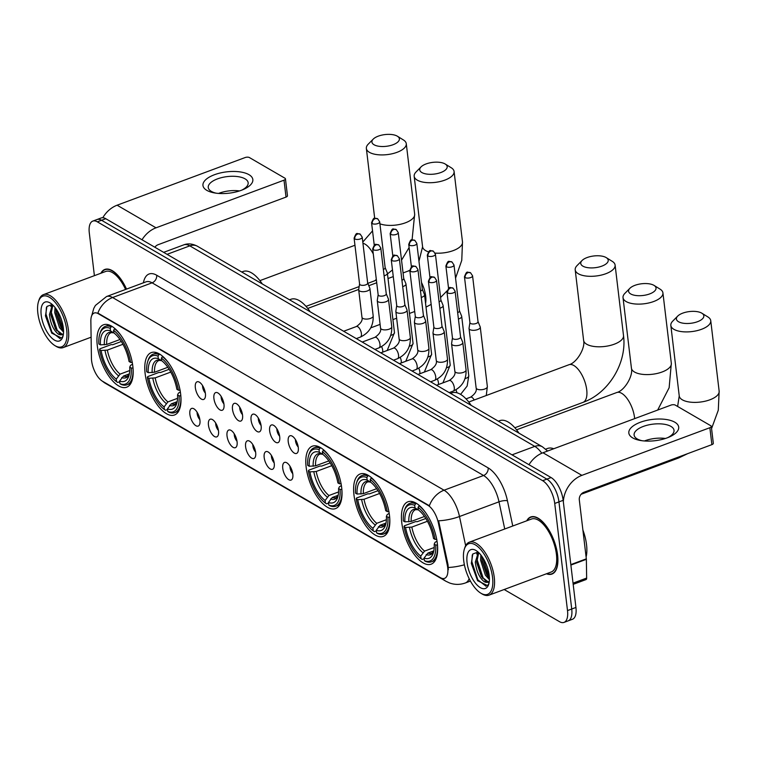 <?xml version="1.0" encoding="UTF-8"?>
<svg xmlns="http://www.w3.org/2000/svg" width="757" height="757" viewBox="0 0 757 757"><rect width="100%" height="100%" fill="white"/><g stroke="black" fill="none" stroke-linecap="round" stroke-linejoin="round"><path stroke-width="1.14" d="M132.844 366.331A33.28 14.847 -110.4 0 0 103.454 324.81A33.28 14.847 -110.4 0 0 97.293 345.675A33.28 14.847 -110.4 0 0 126.684 387.196A33.28 14.847 -110.4 0 0 132.844 366.331M389.495 515.517A33.28 14.847 -110.4 0 0 360.114 473.996A33.28 14.847 -110.4 0 0 353.954 494.86A33.28 14.847 -110.4 0 0 383.335 536.382A33.28 14.847 -110.4 0 0 389.495 515.517M341.681 487.726A33.28 14.847 -110.4 0 0 312.3 446.204A33.28 14.847 -110.4 0 0 306.14 467.06A33.28 14.847 -110.4 0 0 335.521 508.59A33.28 14.847 -110.4 0 0 341.681 487.726M180.658 394.123A33.28 14.847 -110.4 0 0 151.277 352.601A33.28 14.847 -110.4 0 0 145.117 373.466A33.28 14.847 -110.4 0 0 174.498 414.987A33.28 14.847 -110.4 0 0 180.658 394.123M437.319 543.318A33.28 14.847 -110.4 0 0 407.928 501.796A33.28 14.847 -110.4 0 0 401.768 522.652A33.28 14.847 -110.4 0 0 431.159 564.173A33.28 14.847 -110.4 0 0 437.319 543.318M288.228 441.7A9.425 4.201 69.6 0 1 291.303 435.758A9.425 4.201 69.6 0 1 298.286 447.548A9.425 4.201 69.6 0 1 297.567 452.601A9.425 4.201 69.6 0 1 292.306 451.361A9.425 4.201 69.6 0 1 288.228 441.7M295.457 439.59A5.649 2.526 -110.4 0 0 295.504 440.905A5.649 2.526 -110.4 0 0 298.211 446.99M269.653 430.894A9.425 4.201 69.6 0 1 272.719 424.961A9.425 4.201 69.6 0 1 279.712 436.742A9.425 4.201 69.6 0 1 278.992 441.804A9.425 4.201 69.6 0 1 273.722 440.565A9.425 4.201 69.6 0 1 269.653 430.894M276.882 428.793A5.649 2.526 -110.4 0 0 276.93 430.108A5.649 2.526 -110.4 0 0 279.636 436.193M251.069 420.097A9.425 4.201 69.6 0 1 254.144 414.164A9.425 4.201 69.6 0 1 261.137 425.945A9.425 4.201 69.6 0 1 260.417 431.007A9.425 4.201 69.6 0 1 255.147 429.768A9.425 4.201 69.6 0 1 251.069 420.097M258.298 417.987A5.649 2.526 -110.4 0 0 258.355 419.312A5.649 2.526 -110.4 0 0 261.061 425.396M232.494 409.3A9.425 4.201 69.6 0 1 235.569 403.358A9.425 4.201 69.6 0 1 242.552 415.148A9.425 4.201 69.6 0 1 241.843 420.211A9.425 4.201 69.6 0 1 236.572 418.971A9.425 4.201 69.6 0 1 232.494 409.3M239.723 407.19A5.649 2.526 -110.4 0 0 239.77 408.506A5.649 2.526 -110.4 0 0 242.477 414.599M213.919 398.504A9.425 4.201 69.6 0 1 216.994 392.561A9.425 4.201 69.6 0 1 223.977 404.352A9.425 4.201 69.6 0 1 223.258 409.414A9.425 4.201 69.6 0 1 217.997 408.165A9.425 4.201 69.6 0 1 213.919 398.504M221.148 396.394A5.649 2.526 -110.4 0 0 221.195 397.709A5.649 2.526 -110.4 0 0 223.902 403.793M195.344 387.707A9.425 4.201 69.6 0 1 198.41 381.765A9.425 4.201 69.6 0 1 205.402 393.555A9.425 4.201 69.6 0 1 204.683 398.617A9.425 4.201 69.6 0 1 199.422 397.368A9.425 4.201 69.6 0 1 195.344 387.707M202.573 385.597A5.649 2.526 -110.4 0 0 202.621 386.912A5.649 2.526 -110.4 0 0 205.327 392.997M282.758 468.328A9.425 4.201 69.6 0 1 285.834 462.385A9.425 4.201 69.6 0 1 292.817 474.175A9.425 4.201 69.6 0 1 292.098 479.238A9.425 4.201 69.6 0 1 286.837 477.989A9.425 4.201 69.6 0 1 282.758 468.328M289.988 466.217A5.649 2.526 -110.4 0 0 290.035 467.533A5.649 2.526 -110.4 0 0 292.741 473.617M264.184 457.531A9.425 4.201 69.6 0 1 267.249 451.588A9.425 4.201 69.6 0 1 274.242 463.379A9.425 4.201 69.6 0 1 273.523 468.432A9.425 4.201 69.6 0 1 268.252 467.192A9.425 4.201 69.6 0 1 264.184 457.531M271.413 455.421A5.649 2.526 -110.4 0 0 271.46 456.736A5.649 2.526 -110.4 0 0 274.166 462.82M245.599 446.725A9.425 4.201 69.6 0 1 248.675 440.792A9.425 4.201 69.6 0 1 255.667 452.572A9.425 4.201 69.6 0 1 254.948 457.635A9.425 4.201 69.6 0 1 249.678 456.395A9.425 4.201 69.6 0 1 245.599 446.725M252.829 444.624A5.649 2.526 -110.4 0 0 252.885 445.939A5.649 2.526 -110.4 0 0 255.592 452.024M227.024 435.928A9.425 4.201 69.6 0 1 230.1 429.995A9.425 4.201 69.6 0 1 237.083 441.776A9.425 4.201 69.6 0 1 236.373 446.838A9.425 4.201 69.6 0 1 231.103 445.599A9.425 4.201 69.6 0 1 227.024 435.928M234.254 433.818A5.649 2.526 -110.4 0 0 234.301 435.143A5.649 2.526 -110.4 0 0 237.007 441.227M208.449 425.131A9.425 4.201 69.6 0 1 211.525 419.189A9.425 4.201 69.6 0 1 218.508 430.979A9.425 4.201 69.6 0 1 217.789 436.041A9.425 4.201 69.6 0 1 212.528 434.802A9.425 4.201 69.6 0 1 208.449 425.131M215.679 423.021A5.649 2.526 -110.4 0 0 215.726 424.336A5.649 2.526 -110.4 0 0 218.432 430.421M189.875 414.334A9.425 4.201 69.6 0 1 192.94 408.392A9.425 4.201 69.6 0 1 199.933 420.182A9.425 4.201 69.6 0 1 199.214 425.245A9.425 4.201 69.6 0 1 193.953 423.996A9.425 4.201 69.6 0 1 189.875 414.334M197.104 412.224A5.649 2.526 -110.4 0 0 197.151 413.54A5.649 2.526 -110.4 0 0 199.857 419.624M447.264 565.006A16.957 7.57 69.6 0 1 447.718 567.731A16.957 7.57 69.6 0 1 444.577 578.357A16.957 7.57 69.6 0 1 440.479 577.695L102.469 381.216A16.957 7.57 69.6 0 1 91.427 358.165L90.859 321.1A16.957 7.57 69.6 0 1 94.171 313.038A16.957 7.57 69.6 0 1 98.278 313.701L428.008 505.364A16.957 7.57 69.6 0 1 438.417 523.125L447.264 565.006L448.03 564.722L448.314 569.766M546.45 573.778A30.46 13.588 -110.4 0 0 551.967 574.061A30.46 13.588 -110.4 0 0 557.597 554.976A30.46 13.588 -110.4 0 0 530.714 516.974A30.46 13.588 -110.4 0 0 526.73 520.807M126.514 289.098A30.46 13.588 -110.4 0 0 104.844 269.435A30.46 13.588 -110.4 0 0 100.861 273.258M504.162 589.514L559.47 621.658A18.84 8.403 -110.4 0 0 564.022 622.396L572.453 619.264A18.84 8.403 -110.4 0 0 575.935 607.455L563.161 500.32A18.84 8.403 -110.4 0 0 551.087 477.553L105.772 218.707L101.561 220.268A18.84 8.403 -110.4 0 0 97 219.53A18.84 8.403 -110.4 0 1 101.561 220.268L546.866 479.124L101.561 220.268L97.341 221.839A18.84 8.403 -110.4 0 0 92.789 221.101A18.84 8.403 -110.4 0 0 89.298 232.91L94.398 275.671M563.161 500.32L558.95 501.882A18.84 8.403 -110.4 0 0 546.866 479.124A18.84 8.403 -110.4 0 1 558.95 501.882L571.724 609.016L558.95 501.882L554.73 503.452A18.84 8.403 -110.4 0 0 542.655 480.686L97.341 221.839M568.233 620.825A18.84 8.403 -110.4 0 0 571.724 609.016A18.84 8.403 -110.4 0 1 568.233 620.825M91.767 315.546L93.783 308.392L95.41 305.45L106.519 296.545A25.123 11.213 69.6 0 1 112.594 297.529A21.981 17.288 -59.8 0 0 97.89 313.086L429.361 505.761A21.981 17.288 120.2 0 1 444.056 490.205A25.123 11.213 69.6 0 1 459.49 516.52A21.981 6.245 168.1 0 1 438.606 520.797L448.03 564.722M564.022 622.396A18.84 8.403 -110.4 0 0 567.504 610.587L554.73 503.452M105.772 218.707A18.84 8.403 -110.4 0 0 101.22 217.959L92.789 221.101M674.828 422.217A25.123 10.73 173.2 0 1 669.15 437.063A25.123 10.73 173.2 0 1 640.45 440.479A25.123 10.73 173.2 0 1 632.691 437.896A25.123 10.73 173.2 0 1 640.346 422.264A25.123 10.73 173.2 0 1 674.828 422.217M667.646 437.678A20.098 8.582 -6.8 0 0 674.023 430.279A20.098 8.582 -6.8 0 0 670.92 426.39A20.098 8.582 -6.8 0 0 647.992 425.027A20.098 8.582 -6.8 0 0 634.111 435.038A20.098 8.582 -6.8 0 0 637.214 438.937A20.098 8.582 -6.8 0 0 642.059 440.725M563.35 501.863A25.123 19.758 -59.8 0 1 581.878 475.358L709.867 427.714A3.142 1.344 -6.8 0 0 711.306 426.371A3.142 1.344 -6.8 0 0 710.823 425.765L675.282 405.099A3.142 1.344 -6.8 0 0 670.967 405.109L542.977 452.752L581.878 475.358M528.992 464.713A25.123 19.758 -59.8 0 1 542.977 452.752M644.425 440.971A20.098 8.582 173.2 0 1 665.394 438.473M711.306 426.371L713.321 443.29A3.142 1.344 173.2 0 1 711.883 444.633L583.893 492.277A6.283 4.939 120.2 0 0 579.304 499.875L586.325 558.836A3.142 1.4 69.6 0 1 586.363 559.309L586.647 578.074A3.142 1.4 69.6 0 1 586.032 579.569L573.181 584.357M463.71 560.672A27.006 12.046 -110.4 0 0 480.667 593.081A27.006 12.046 -110.4 0 0 492.552 577.43A27.006 12.046 -110.4 0 0 479.276 548.002A27.006 12.046 -110.4 0 0 464.334 549.203A27.006 12.046 -110.4 0 0 463.71 560.672M480.667 593.081L481.84 593.81A28.264 12.614 -110.4 0 0 489.041 595.144A28.264 12.614 -110.4 0 0 494.274 577.43A28.264 12.614 -110.4 0 0 469.331 542.173A28.264 12.614 -110.4 0 0 464.751 547.888L464.334 549.203M489.041 595.144L551.2 572.008A28.264 12.614 -110.4 0 0 556.423 554.294A28.264 12.614 -110.4 0 0 531.48 519.037L469.331 542.173M546.809 573.636A30.148 13.446 -110.4 0 0 551.853 573.768A30.148 13.446 -110.4 0 0 557.436 554.881A30.148 13.446 -110.4 0 0 530.818 517.268A30.148 13.446 -110.4 0 0 527.09 520.665M586.107 556.982A31.397 14.014 -110.4 0 0 586.543 544.68A31.397 14.014 -110.4 0 0 582.89 529.995M489.41 579.663L485.341 575.121L480.572 560.152L480.884 555.013M489.401 578.093L486.656 574.629L481.963 560.568L481.925 556.404M489.136 582.549L484.054 581.565C479.304 577.61 476.39 571.119 475.301 562.11L478.377 552.298M488.312 581.972L481.395 576.588L476.692 562.536L478.736 552.619M484.054 581.565A15.698 7.002 -110.4 0 0 487.849 582.18A15.698 7.002 -110.4 0 0 489.325 581.092M489.202 575.481A20.723 9.245 -110.4 0 0 476.144 550.585A20.723 9.245 -110.4 0 0 467.069 562.621A20.723 9.245 -110.4 0 0 477.232 585.18A20.723 9.245 -110.4 0 0 488.71 584.319A20.723 9.245 -110.4 0 0 489.202 575.481M478.112 552.052L472.794 553.982L471.327 563.454L477.61 580.704L487.517 585.587L488.89 583.562M486.136 586.325L477.837 579.805L471.848 561.666L472.273 554.928M485.852 581.385L483.108 577.846L477.109 559.707L477.099 555.818M477.544 552.979L477.828 551.967M489.363 577.326L482.332 557.001M477.714 580.856L471.299 563.113M482.559 578.263L476.626 561.703M476.692 554.096L477.288 551.853M487.83 576.304L481.897 559.735M701.711 313.114A13.815 5.895 -6.8 0 0 689.258 311.591A13.815 5.895 -6.8 0 0 677.695 316.104A13.815 5.895 -6.8 0 0 678.527 321.734A13.815 5.895 -6.8 0 0 697.358 321.763A13.815 5.895 -6.8 0 0 701.881 313.218A13.815 5.895 -6.8 0 0 701.711 313.114M707.644 316.786A20.098 8.582 173.2 0 1 707.899 316.946A20.098 8.582 173.2 0 1 710.747 320.684A20.098 8.582 173.2 0 1 696.866 330.695A20.098 8.582 173.2 0 1 673.938 329.342A20.098 8.582 173.2 0 1 670.834 325.444A20.098 8.582 173.2 0 1 672.718 321.138L677.695 316.104M404.891 521.838L403.339 520.939A29.892 13.342 -110.4 0 1 404.276 511.022A29.892 13.342 -110.4 0 1 414.685 505.316L414.997 507.928A27.006 12.046 -110.4 0 0 404.891 521.838L411.165 521.441L424.469 516.482M424.175 558.723L422.236 559.442L421.053 558.704A29.892 13.342 -110.4 0 1 404.011 526.579L404.389 525.793L415.659 521.601L417.211 521.696L425.803 518.498M414.685 505.316L415.602 503.793A31.151 13.9 -110.4 0 0 409.736 503.405A31.151 13.9 -110.4 0 0 404.683 509.707L404.276 511.022M415.602 503.793L416.549 503.443M419.387 505.581L418.034 507.266A29.892 13.342 -110.4 0 1 435.086 539.391L436.808 539.391M425.529 512.527A31.151 13.9 -110.4 0 0 418.962 505.742M404.011 526.579L405.563 527.478A27.006 12.046 -110.4 0 0 420.741 556.092L421.053 558.704M435.086 539.391L433.534 538.492A27.006 12.046 -110.4 0 0 418.347 509.877L418.034 507.266M420.741 556.092L424.582 551.096L434.215 547.519M427.431 521.27L411.836 527.08L405.563 527.478M418.347 509.877L414.997 507.928M553.746 448.75A34.538 15.414 -110.4 0 0 547.595 448.456L545.702 449.166M437.489 545.031L435.758 545.031A29.892 13.342 -110.4 0 1 424.403 560.653L425.595 561.391A31.151 13.9 -110.4 0 0 431.462 561.789A31.151 13.9 -110.4 0 0 437.48 545.031M424.403 560.653L424.09 558.041A27.006 12.046 -110.4 0 0 433.345 552.828A27.006 12.046 -110.4 0 0 434.206 544.132L435.758 545.031M433.827 550.859L427.942 553.045L424.09 558.041M434.206 544.132L435.057 542.353L437.016 541.151M653.887 285.313A13.815 5.895 -6.8 0 0 641.434 283.79A13.815 5.895 -6.8 0 0 629.881 288.303A13.815 5.895 -6.8 0 0 630.713 293.943A13.815 5.895 -6.8 0 0 649.534 293.971A13.815 5.895 -6.8 0 0 654.067 285.417A13.815 5.895 -6.8 0 0 653.887 285.313M659.83 288.994A20.098 8.582 173.2 0 1 660.085 289.146A20.098 8.582 173.2 0 1 662.924 292.893A20.098 8.582 173.2 0 1 649.052 302.904A20.098 8.582 173.2 0 1 626.115 301.541A20.098 8.582 173.2 0 1 623.02 297.652A20.098 8.582 173.2 0 1 624.904 293.347L629.881 288.303M357.067 494.047L355.516 493.148A29.892 13.342 -110.4 0 1 356.452 483.221A29.892 13.342 -110.4 0 1 366.871 477.525L367.183 480.137A27.006 12.046 -110.4 0 0 357.067 494.047L363.351 493.64L376.655 488.691M376.361 530.931L374.422 531.651L373.229 530.903A29.892 13.342 -110.4 0 1 356.187 498.778L356.566 498.002L367.845 493.801L369.388 493.905L377.989 490.697M366.871 477.525L367.788 476.002A31.151 13.9 -110.4 0 0 361.912 475.604A31.151 13.9 -110.4 0 0 356.869 481.906L356.452 483.221M367.788 476.002L368.725 475.651M371.573 477.781L370.22 479.474A29.892 13.342 -110.4 0 1 387.262 511.6L388.994 511.6M377.715 484.735A31.151 13.9 -110.4 0 0 371.138 477.951M356.187 498.778L357.739 499.686A27.006 12.046 -110.4 0 0 372.927 528.301L373.229 530.903M387.262 511.6L385.71 510.691A27.006 12.046 -110.4 0 0 370.533 482.086L370.22 479.474M372.927 528.301L376.768 523.305L386.392 519.718M379.617 493.479L364.022 499.279L357.739 499.686M370.533 482.086L367.183 480.137M518.98 433.165A34.538 15.414 -110.4 0 0 499.781 420.665L498.371 421.185M389.675 517.23L387.934 517.239A29.892 13.342 -110.4 0 1 376.589 532.852L377.771 533.6A31.151 13.9 -110.4 0 0 383.648 533.988A31.151 13.9 -110.4 0 0 389.666 517.239M376.589 532.852L376.276 530.25A27.006 12.046 -110.4 0 0 385.521 525.036A27.006 12.046 -110.4 0 0 386.382 516.331L387.934 517.239M386.013 523.059L380.118 525.254L376.276 530.25M386.382 516.331L387.243 514.552L389.202 513.35M606.073 257.522A13.815 5.895 -6.8 0 0 593.62 255.998A13.815 5.895 -6.8 0 0 582.057 260.512A13.815 5.895 -6.8 0 0 582.899 266.152A13.815 5.895 -6.8 0 0 601.72 266.18A13.815 5.895 -6.8 0 0 606.243 257.626A13.815 5.895 -6.8 0 0 606.073 257.522M612.006 261.203A20.098 8.582 173.2 0 1 612.262 261.354A20.098 8.582 173.2 0 1 615.11 265.092A20.098 8.582 173.2 0 1 601.228 275.103A20.098 8.582 173.2 0 1 578.301 273.75A20.098 8.582 173.2 0 1 575.197 269.852A20.098 8.582 173.2 0 1 577.089 265.546L582.057 260.512M309.253 466.255L307.702 465.347A29.892 13.342 -110.4 0 1 308.638 455.43A29.892 13.342 -110.4 0 1 319.047 449.724L319.359 452.336A27.006 12.046 -110.4 0 0 309.253 466.255L315.537 465.848L328.831 460.899M328.538 503.131L326.608 503.85L325.415 503.112A29.892 13.342 -110.4 0 1 308.373 470.986L308.752 470.201L320.022 466.009L321.574 466.104L330.175 462.906M319.047 449.724L319.965 448.201A31.151 13.9 -110.4 0 0 314.098 447.813A31.151 13.9 -110.4 0 0 309.045 454.115L308.638 455.43M319.965 448.201L320.911 447.851M323.759 449.989L322.406 451.674A29.892 13.342 -110.4 0 1 339.448 483.799L341.17 483.799M329.891 456.935A31.151 13.9 -110.4 0 0 323.324 450.15M308.373 470.986L309.925 471.885A27.006 12.046 -110.4 0 0 325.103 500.5L325.415 503.112M339.448 483.799L337.896 482.9A27.006 12.046 -110.4 0 0 322.719 454.285L322.406 451.674M325.103 500.5L328.945 495.513L338.578 491.927M331.793 465.678L316.208 471.488L309.925 471.885M322.719 454.285L319.359 452.336M471.157 405.373A34.538 15.414 -110.4 0 0 451.967 392.874L450.557 393.394M341.861 489.438L340.12 489.438A29.892 13.342 -110.4 0 1 328.765 505.061L329.957 505.799A31.151 13.9 -110.4 0 0 335.834 506.196A31.151 13.9 -110.4 0 0 341.852 489.438M328.765 505.061L328.462 502.449A27.006 12.046 -110.4 0 0 337.707 497.235A27.006 12.046 -110.4 0 0 338.568 488.539L340.12 489.438M338.199 495.267L332.304 497.463L328.462 502.449M338.568 488.539L339.42 486.76L341.379 485.559M445.05 163.919A13.815 5.895 -6.8 0 0 432.597 162.395A13.815 5.895 -6.8 0 0 421.034 166.909A13.815 5.895 -6.8 0 0 421.876 172.549A13.815 5.895 -6.8 0 0 440.697 172.577A13.815 5.895 -6.8 0 0 445.22 164.032A13.815 5.895 -6.8 0 0 445.05 163.919M450.983 167.6A20.098 8.582 173.2 0 1 451.238 167.751A20.098 8.582 173.2 0 1 454.086 171.498A20.098 8.582 173.2 0 1 440.205 181.51A20.098 8.582 173.2 0 1 417.277 180.147A20.098 8.582 173.2 0 1 414.174 176.258A20.098 8.582 173.2 0 1 416.066 171.953L421.034 166.909M148.23 372.652L146.678 371.753A29.892 13.342 -110.4 0 1 147.615 361.827A29.892 13.342 -110.4 0 1 158.024 356.131L158.336 358.742A27.006 12.046 -110.4 0 0 148.23 372.652L154.513 372.245L167.808 367.296M167.515 409.537L165.584 410.256L164.392 409.509A29.892 13.342 -110.4 0 1 147.35 377.393L147.729 376.608L158.998 372.406L160.55 372.51L169.152 369.302M158.024 356.131L158.942 354.607A31.151 13.9 -110.4 0 0 153.075 354.21A31.151 13.9 -110.4 0 0 148.022 360.521L147.615 361.827M158.942 354.607L159.888 354.257M162.736 356.396L161.383 358.08A29.892 13.342 -110.4 0 1 178.425 390.205L180.147 390.205M168.877 363.341A31.151 13.9 -110.4 0 0 162.301 356.556M147.35 377.393L148.902 378.292A27.006 12.046 -110.4 0 0 164.08 406.906L164.392 409.509M178.425 390.205L176.873 389.297A27.006 12.046 -110.4 0 0 161.695 360.692L161.383 358.08M164.08 406.906L167.931 401.91L177.554 398.324M170.77 372.084L155.185 377.885L148.902 378.292M161.695 360.692L158.336 358.742M310.133 311.77A34.538 15.414 -110.4 0 0 290.943 299.27L289.534 299.791M180.838 395.835L179.097 395.845A29.892 13.342 -110.4 0 1 167.742 411.458L168.934 412.205A31.151 13.9 -110.4 0 0 174.81 412.593A31.151 13.9 -110.4 0 0 180.828 395.845M167.742 411.458L167.439 408.856A27.006 12.046 -110.4 0 0 176.684 403.642A27.006 12.046 -110.4 0 0 177.545 394.936L179.097 395.845M177.176 401.664L171.281 403.86L167.439 408.856M177.545 394.936L178.397 393.157L180.355 391.956M397.226 136.128A13.815 5.895 -6.8 0 0 384.783 134.604A13.815 5.895 -6.8 0 0 373.22 139.118A13.815 5.895 -6.8 0 0 374.053 144.757A13.815 5.895 -6.8 0 0 392.883 144.786A13.815 5.895 -6.8 0 0 397.406 136.232A13.815 5.895 -6.8 0 0 397.226 136.128M403.169 139.808A20.098 8.582 173.2 0 1 403.424 139.96A20.098 8.582 173.2 0 1 406.272 143.698A20.098 8.582 173.2 0 1 392.391 153.709A20.098 8.582 173.2 0 1 369.463 152.356A20.098 8.582 173.2 0 1 366.36 148.457A20.098 8.582 173.2 0 1 368.243 144.152L373.22 139.118M100.416 344.861L98.864 343.952A29.892 13.342 -110.4 0 1 99.801 334.036A29.892 13.342 -110.4 0 1 110.21 328.33L110.522 330.941A27.006 12.046 -110.4 0 0 100.416 344.861L106.69 344.454L119.994 339.505M119.701 381.736L117.761 382.455L116.578 381.717A29.892 13.342 -110.4 0 1 99.536 349.592L99.915 348.807L111.184 344.615L112.736 344.709L121.328 341.511M110.21 328.33L111.128 326.806A31.151 13.9 -110.4 0 0 105.251 326.418A31.151 13.9 -110.4 0 0 100.208 332.72L99.801 334.036M111.128 326.806L112.074 326.456M114.913 328.595L113.559 330.279A29.892 13.342 -110.4 0 1 130.611 362.404L132.333 362.404M121.054 335.54A31.151 13.9 -110.4 0 0 114.477 328.756M99.536 349.592L101.088 350.491A27.006 12.046 -110.4 0 0 116.266 379.106L116.578 381.717M130.611 362.404L129.059 361.505A27.006 12.046 -110.4 0 0 113.872 332.891L113.559 330.279M116.266 379.106L120.108 374.119L129.74 370.533M122.956 344.284L107.362 350.094L101.088 350.491M113.872 332.891L110.522 330.941M262.319 283.979A34.538 15.414 -110.4 0 0 243.12 271.479L241.72 272M133.014 368.044L131.283 368.044A29.892 13.342 -110.4 0 1 119.928 383.667L121.12 384.405A31.151 13.9 -110.4 0 0 126.987 384.802A31.151 13.9 -110.4 0 0 133.005 368.044M119.928 383.667L119.615 381.055A27.006 12.046 -110.4 0 0 128.87 375.841A27.006 12.046 -110.4 0 0 129.731 367.145L131.283 368.044M129.352 373.873L123.467 376.068L119.615 381.055M129.731 367.145L130.583 365.366L132.541 364.164M469.917 322.577L469.056 328.216A5.649 2.413 -6.8 0 0 469.047 328.5A5.649 2.413 -6.8 0 0 469.917 329.598A5.649 2.413 -6.8 0 0 477.676 329.588A5.649 2.413 -6.8 0 0 480.269 327.166A5.649 2.413 -6.8 0 0 480.193 326.892L478.027 321.611M469.936 322.473A4.078 1.741 -6.8 0 0 469.936 322.681A4.078 1.741 -6.8 0 0 470.561 323.476A4.078 1.741 -6.8 0 0 476.162 323.466A4.078 1.741 -6.8 0 0 478.036 321.716A4.078 1.741 -6.8 0 0 477.989 321.517M458.42 319.019A5.649 2.413 -6.8 0 0 459.102 318.792A5.649 2.413 -6.8 0 0 461.694 316.369A5.649 2.413 -6.8 0 0 461.619 316.085L459.452 310.815M457.654 312.641A4.078 1.741 -6.8 0 0 459.461 310.919A4.078 1.741 -6.8 0 0 459.414 310.711M439.845 308.222A5.649 2.413 -6.8 0 0 440.527 307.995A5.649 2.413 -6.8 0 0 443.119 305.573A5.649 2.413 -6.8 0 0 443.044 305.289L440.877 300.018M439.079 301.844A4.078 1.741 -6.8 0 0 440.886 300.113A4.078 1.741 -6.8 0 0 440.829 299.914M421.261 297.425A5.649 2.413 -6.8 0 0 421.942 297.198A5.649 2.413 -6.8 0 0 424.545 294.776A5.649 2.413 -6.8 0 0 424.469 294.492L422.292 289.212M420.504 291.038A4.078 1.741 -6.8 0 0 422.311 289.316A4.078 1.741 -6.8 0 0 422.255 289.117M402.686 286.619A5.649 2.413 -6.8 0 0 403.367 286.392A5.649 2.413 -6.8 0 0 405.96 283.97A5.649 2.413 -6.8 0 0 405.894 283.695L403.718 278.415M401.929 280.241A4.078 1.741 -6.8 0 0 403.727 278.519A4.078 1.741 -6.8 0 0 403.68 278.321M384.111 275.822A5.649 2.413 -6.8 0 0 384.793 275.595A5.649 2.413 -6.8 0 0 387.385 273.173A5.649 2.413 -6.8 0 0 387.31 272.899L385.143 267.618M383.354 269.445A4.078 1.741 -6.8 0 0 385.152 267.723A4.078 1.741 -6.8 0 0 385.105 267.524M452.449 337.934L451.588 343.574A5.649 2.413 -6.8 0 0 451.579 343.867A5.649 2.413 -6.8 0 0 452.449 344.955A5.649 2.413 -6.8 0 0 460.209 344.946A5.649 2.413 -6.8 0 0 462.801 342.524A5.649 2.413 -6.8 0 0 462.726 342.249L460.559 336.969M452.468 337.83A4.078 1.741 -6.8 0 0 452.468 338.038A4.078 1.741 -6.8 0 0 453.093 338.833A4.078 1.741 -6.8 0 0 458.695 338.824A4.078 1.741 -6.8 0 0 460.568 337.073A4.078 1.741 -6.8 0 0 460.521 336.874M433.875 327.138L433.004 332.777A5.649 2.413 -6.8 0 0 433.004 333.071A5.649 2.413 -6.8 0 0 433.875 334.159A5.649 2.413 -6.8 0 0 441.634 334.149A5.649 2.413 -6.8 0 0 444.227 331.727A5.649 2.413 -6.8 0 0 444.151 331.452L441.984 326.172M433.893 327.033A4.078 1.741 -6.8 0 0 433.884 327.242A4.078 1.741 -6.8 0 0 434.518 328.036A4.078 1.741 -6.8 0 0 440.12 328.027A4.078 1.741 -6.8 0 0 441.993 326.276A4.078 1.741 -6.8 0 0 441.946 326.078M415.3 316.341L414.429 321.98A5.649 2.413 -6.8 0 0 414.42 322.264A5.649 2.413 -6.8 0 0 415.3 323.362A5.649 2.413 -6.8 0 0 423.059 323.353A5.649 2.413 -6.8 0 0 425.652 320.93A5.649 2.413 -6.8 0 0 425.576 320.656L423.409 315.376M415.319 316.237A4.078 1.741 -6.8 0 0 415.309 316.445A4.078 1.741 -6.8 0 0 415.943 317.23A4.078 1.741 -6.8 0 0 421.545 317.23A4.078 1.741 -6.8 0 0 423.418 315.48A4.078 1.741 -6.8 0 0 423.362 315.272M396.725 305.544L395.854 311.184A5.649 2.413 -6.8 0 0 395.845 311.468A5.649 2.413 -6.8 0 0 396.715 312.565A5.649 2.413 -6.8 0 0 404.475 312.556A5.649 2.413 -6.8 0 0 407.067 310.133A5.649 2.413 -6.8 0 0 407.001 309.85L404.825 304.579M396.734 305.44A4.078 1.741 -6.8 0 0 396.734 305.648A4.078 1.741 -6.8 0 0 397.359 306.434A4.078 1.741 -6.8 0 0 402.97 306.424A4.078 1.741 -6.8 0 0 404.844 304.674A4.078 1.741 -6.8 0 0 404.787 304.475M378.14 294.747L377.279 300.387A5.649 2.413 -6.8 0 0 377.27 300.671A5.649 2.413 -6.8 0 0 378.14 301.769A5.649 2.413 -6.8 0 0 385.9 301.759A5.649 2.413 -6.8 0 0 388.492 299.337A5.649 2.413 -6.8 0 0 388.426 299.053L386.25 293.773M378.159 294.643A4.078 1.741 -6.8 0 0 378.159 294.842A4.078 1.741 -6.8 0 0 378.784 295.637A4.078 1.741 -6.8 0 0 384.386 295.627A4.078 1.741 -6.8 0 0 386.259 293.877A4.078 1.741 -6.8 0 0 386.212 293.678M359.566 283.941L358.695 289.581A5.649 2.413 -6.8 0 0 358.695 289.874A5.649 2.413 -6.8 0 0 359.566 290.972A5.649 2.413 -6.8 0 0 367.325 290.962A5.649 2.413 -6.8 0 0 369.918 288.531A5.649 2.413 -6.8 0 0 369.842 288.256L367.675 282.976M359.584 283.837A4.078 1.741 -6.8 0 0 359.584 284.045A4.078 1.741 -6.8 0 0 360.209 284.84A4.078 1.741 -6.8 0 0 365.811 284.831A4.078 1.741 -6.8 0 0 367.684 283.08A4.078 1.741 -6.8 0 0 367.637 282.881M248.968 174.668A25.123 10.73 173.2 0 1 243.281 189.515A25.123 10.73 173.2 0 1 214.581 192.94A25.123 10.73 173.2 0 1 206.831 190.357A25.123 10.73 173.2 0 1 214.486 174.716A25.123 10.73 173.2 0 1 248.968 174.668M241.776 190.13A20.098 8.582 -6.8 0 0 248.164 182.74A20.098 8.582 -6.8 0 0 245.06 178.841A20.098 8.582 -6.8 0 0 222.132 177.488A20.098 8.582 -6.8 0 0 208.251 187.499A20.098 8.582 -6.8 0 0 211.354 191.389A20.098 8.582 -6.8 0 0 216.19 193.186M142.023 239.77A25.123 19.758 -59.8 0 1 156.018 227.819L284.007 180.175A3.142 1.344 -6.8 0 0 285.446 178.822A3.142 1.344 -6.8 0 0 284.963 178.217L249.413 157.56A3.142 1.344 -6.8 0 0 245.107 157.56L117.117 205.204L156.018 227.819M102.791 217.723A25.123 19.758 -59.8 0 1 117.117 205.204M218.565 193.432A20.098 8.582 173.2 0 1 239.534 190.925M285.446 178.822L287.461 195.741A3.142 1.344 173.2 0 1 286.023 197.085L158.033 244.738A6.283 4.939 120.2 0 0 154.854 247.236M37.85 313.124A27.006 12.046 -110.4 0 0 54.807 345.542A27.006 12.046 -110.4 0 0 66.692 329.891A27.006 12.046 -110.4 0 0 53.416 300.453A27.006 12.046 -110.4 0 0 38.475 301.665A27.006 12.046 -110.4 0 0 37.85 313.124M54.807 345.542L55.98 346.261A28.264 12.614 -110.4 0 0 63.181 347.595A28.264 12.614 -110.4 0 0 68.414 329.882A28.264 12.614 -110.4 0 0 43.461 294.624A28.264 12.614 -110.4 0 0 38.881 300.349L38.475 301.665M63.55 332.124L59.481 327.573L54.712 312.603L55.024 307.474M63.541 330.544L60.797 327.081L56.103 313.029L56.056 308.856M63.276 335.001L58.194 334.026C53.435 330.061 50.52 323.58 49.442 314.562L52.517 304.749M62.453 334.424L55.526 329.049L50.833 314.988L52.867 305.08M58.194 334.026A15.698 7.002 -110.4 0 0 61.989 334.641A15.698 7.002 -110.4 0 0 63.465 333.553M63.333 327.942A20.723 9.245 -110.4 0 0 50.284 303.037A20.723 9.245 -110.4 0 0 41.2 315.073A20.723 9.245 -110.4 0 0 51.372 337.641A20.723 9.245 -110.4 0 0 62.84 336.78A20.723 9.245 -110.4 0 0 63.333 327.942M52.252 304.513L46.925 306.434L45.467 315.906L51.75 333.156L61.658 338.048L63.03 336.023M126.381 289.146A30.148 13.446 -110.4 0 0 104.958 269.729A30.148 13.446 -110.4 0 0 101.23 273.126M125.586 289.448A28.264 12.614 -110.4 0 0 105.611 271.489L43.461 294.624M60.267 338.776L51.978 332.266L45.978 314.117L46.414 307.389M59.983 333.837L57.239 330.298L51.249 312.158L51.239 308.279M51.675 305.44L51.959 304.428M63.503 329.778L56.472 309.452M51.855 333.307L45.429 315.565M56.699 330.724L50.766 314.155M50.833 306.557L51.429 304.305M61.96 328.765L56.027 312.196M428.008 505.364L428.519 505.174M438.417 523.125L439.183 522.841M98.278 313.701L98.789 313.512M464.391 564.798A21.981 6.245 168.1 0 1 448.343 567.466M102.715 381.358A21.981 17.288 120.2 0 0 105.204 383.212L445.892 581.244A21.981 17.288 -59.8 0 1 442.533 578.499M143.404 282.815A31.397 14.014 69.6 0 1 156.69 275.226A6.283 4.939 120.2 0 1 152.091 282.825L112.594 297.529L444.056 490.205L483.562 475.5L152.091 282.825A25.123 11.213 -110.4 0 0 146.016 281.841L106.519 296.545M504.73 528.992L498.995 501.815L459.49 516.52L465.65 545.683M469.16 578.67A25.123 11.213 69.6 0 1 465.366 582.966L470.419 581.083M156.69 275.226L488.151 467.902A31.397 14.014 69.6 0 1 507.445 500.793L512.763 526.001M567.504 610.587L575.935 607.455M542.655 480.686L551.087 477.553M507.445 500.793A6.283 1.779 -11.9 0 0 498.995 501.815A25.123 11.213 -110.4 0 0 483.562 475.5A6.283 4.939 120.2 0 0 488.151 467.902M541.794 453.235A25.123 11.213 -110.4 0 0 534.773 446.384L512.025 454.853M197.473 246.28A12.557 9.879 120.2 0 0 189.808 245.864A25.123 11.213 -110.4 0 0 183.733 244.871C187.963 243.224 192.543 243.688 197.473 246.28L542.428 446.8A12.557 9.879 120.2 0 0 534.773 446.384L189.808 245.864L167.06 254.333M570.825 564.608L586.325 558.836M711.883 444.633L709.867 427.714M586.363 559.309L570.882 565.072M573.04 583.145L586.647 578.074M680.817 456.197A20.098 8.97 69.6 0 1 678.641 457.976L687.735 453.623M677.619 406.462L679.237 395.93A20.098 8.582 -6.8 0 0 682.341 399.819A20.098 8.582 -6.8 0 0 705.269 401.182A20.098 8.582 -6.8 0 0 719.15 391.17L710.747 320.684M418.053 509.792L415.688 509.622A23.24 10.371 -110.4 0 0 411.165 521.441M409.48 527.478A24.158 10.778 -110.4 0 0 422.822 552.629M417.694 509.612A24.158 10.778 -110.4 0 0 408.808 521.838M411.836 527.08A23.24 10.371 -110.4 0 0 424.582 551.096M426.172 554.578A24.158 10.778 -110.4 0 0 433.761 551.21M427.942 553.045A23.24 10.371 -110.4 0 0 431.906 553.178L433.78 551.134M516.567 429.825L616.794 392.514A20.098 8.97 69.6 0 1 621.658 393.309A20.098 8.97 69.6 0 1 634.536 417.59A20.098 8.97 69.6 0 1 634.65 418.63M616.794 392.514C624.298 390.82 633.372 376.049 631.423 368.129A20.098 8.582 -6.8 0 0 634.527 372.028A20.098 8.582 -6.8 0 0 657.454 373.381A20.098 8.582 -6.8 0 0 671.336 363.369L662.924 292.893M370.239 482.001L367.874 481.831A23.24 10.371 -110.4 0 0 363.351 493.64M361.666 499.686A24.158 10.778 -110.4 0 0 375.008 524.828M369.88 481.821A24.158 10.778 -110.4 0 0 360.994 494.047M364.022 499.279A23.24 10.371 -110.4 0 0 376.768 523.305M378.358 526.777A24.158 10.778 -110.4 0 0 385.947 523.409M380.118 525.254A23.24 10.371 -110.4 0 0 384.083 525.386L385.956 523.333M468.753 402.033L568.98 364.723A20.098 8.97 69.6 0 1 573.844 365.508A20.098 8.97 69.6 0 1 586.722 389.789A20.098 8.97 69.6 0 1 583.004 402.383C608.742 393.224 627.156 362.764 623.513 335.578L615.11 265.092M568.98 364.723C576.484 363.029 585.558 348.258 583.609 340.338A20.098 8.582 -6.8 0 0 586.703 344.236A20.098 8.582 -6.8 0 0 609.631 345.589A20.098 8.582 -6.8 0 0 623.513 335.578M322.425 454.2L320.05 454.039A23.24 10.371 -110.4 0 0 315.537 465.848M313.843 471.895A24.158 10.778 -110.4 0 0 327.185 497.037M322.056 454.03A24.158 10.778 -110.4 0 0 313.171 466.255M316.208 471.488A23.24 10.371 -110.4 0 0 328.945 495.513M330.544 498.986A24.158 10.778 -110.4 0 0 338.124 495.617M332.304 497.463A23.24 10.371 -110.4 0 0 336.269 497.586L338.142 495.542M421.498 282.503A20.098 8.97 69.6 0 1 425.699 296.195A20.098 8.97 69.6 0 1 425.566 303.406M418.962 261.279L422.586 246.735A20.098 8.582 -6.8 0 0 425.68 250.633A20.098 8.582 -6.8 0 0 428.443 251.844M435.114 253.093A20.098 8.582 -6.8 0 0 462.489 241.975L454.086 171.498M161.402 360.606L159.036 360.436A23.24 10.371 -110.4 0 0 154.513 372.245M152.819 378.292A24.158 10.778 -110.4 0 0 166.161 403.434M161.033 360.427A24.158 10.778 -110.4 0 0 152.148 372.652M155.185 377.885A23.24 10.371 -110.4 0 0 167.931 401.91M169.521 405.383A24.158 10.778 -110.4 0 0 177.1 402.014M171.281 403.86A23.24 10.371 -110.4 0 0 175.245 403.992L177.119 401.939M403.065 272.946L407.957 271.12A20.098 8.97 69.6 0 1 409.878 270.883M376.295 279.276A20.098 8.97 69.6 0 1 374.166 280.989L376.399 280.109M379.919 223.798A20.098 8.582 -6.8 0 0 402.383 223.788A20.098 8.582 -6.8 0 0 414.675 214.184L406.272 143.698M362.934 243.243A20.098 8.97 69.6 0 1 364.997 244.114A20.098 8.97 69.6 0 1 373.277 253.926M113.578 332.815L111.213 332.645A23.24 10.371 -110.4 0 0 106.69 344.454M105.005 350.5A24.158 10.778 -110.4 0 0 118.347 375.642M113.219 332.635A24.158 10.778 -110.4 0 0 104.334 344.861M107.362 350.094A23.24 10.371 -110.4 0 0 120.108 374.119M121.697 377.592A24.158 10.778 -110.4 0 0 129.286 374.223M123.467 376.068A23.24 10.371 -110.4 0 0 127.431 376.191L129.296 374.147M465.091 277.573A4.078 1.741 -6.8 0 0 469.747 277.847A4.078 1.741 -6.8 0 0 472.567 275.813L470.561 272.766A4.078 3.208 -59.8 0 0 468.072 272.634A4.078 3.208 120.2 0 0 465.091 277.573A4.078 1.741 -6.8 0 1 464.457 276.778L469.936 322.681M466.019 398.873L470.58 397.17C475.15 393.952 476.995 390.877 476.134 387.934A5.649 2.413 -6.8 0 0 477.005 389.032A5.649 2.413 -6.8 0 0 477.203 389.136A5.649 2.413 -6.8 0 0 483.619 389.372A5.649 2.413 -6.8 0 0 487.357 386.6L486.268 395.514M470.58 397.17A5.649 2.526 69.6 0 1 472.141 397.51A5.649 2.526 69.6 0 1 474.204 400.008M446.516 266.776A4.078 1.741 -6.8 0 0 451.172 267.051A4.078 1.741 -6.8 0 0 453.992 265.016L451.986 261.969A4.078 3.208 -59.8 0 0 449.497 261.837A4.078 3.208 120.2 0 0 446.516 266.776A4.078 1.741 -6.8 0 1 445.882 265.981L448.56 288.417M455.932 389.817A5.649 2.526 69.6 0 1 456.897 392.76M465.072 378.566A5.649 2.413 -6.8 0 0 468.782 375.803L467.154 386.032L460.597 394.397M427.932 255.98A4.078 1.741 -6.8 0 0 432.597 256.254A4.078 1.741 -6.8 0 0 435.417 254.22L433.411 251.173A4.078 3.208 -59.8 0 0 430.922 251.04A4.078 3.208 120.2 0 0 427.932 255.98A4.078 1.741 -6.8 0 1 427.308 255.185L429.985 277.62M437.357 379.02A5.649 2.526 69.6 0 1 438.417 382.626A5.649 2.526 69.6 0 1 438.398 384.556M446.498 367.77A5.649 2.413 -6.8 0 0 450.207 364.997L442.93 382.872M409.357 245.173A4.078 1.741 -6.8 0 0 414.013 245.457A4.078 1.741 -6.8 0 0 416.833 243.423L414.836 240.376A4.078 3.208 -59.8 0 0 412.347 240.234A4.078 3.208 120.2 0 0 409.357 245.173A4.078 1.741 -6.8 0 1 408.733 244.388L411.401 266.824M418.782 368.224A5.649 2.526 69.6 0 1 419.842 371.829A5.649 2.526 69.6 0 1 419.823 373.759M427.923 356.973A5.649 2.413 -6.8 0 0 431.622 354.2L424.346 372.075M390.782 234.377A4.078 1.741 -6.8 0 0 395.438 234.651A4.078 1.741 -6.8 0 0 398.258 232.617L396.261 229.579A4.078 3.208 -59.8 0 0 393.772 229.437A4.078 3.208 120.2 0 0 390.782 234.377A4.078 1.741 -6.8 0 1 390.148 233.591L392.826 256.027M400.207 357.427A5.649 2.526 69.6 0 1 401.267 361.023A5.649 2.526 69.6 0 1 401.248 362.963M409.348 346.176A5.649 2.413 -6.8 0 0 413.048 343.404L405.771 361.278M372.207 223.58A4.078 1.741 -6.8 0 0 376.863 223.854A4.078 1.741 -6.8 0 0 379.683 221.82L377.677 218.773A4.078 3.208 -59.8 0 0 375.188 218.641A4.078 3.208 120.2 0 0 372.207 223.58A4.078 1.741 -6.8 0 1 371.573 222.785L374.251 245.23M381.632 346.63A5.649 2.526 69.6 0 1 382.692 350.226A5.649 2.526 69.6 0 1 382.673 352.166M390.763 335.37A5.649 2.413 -6.8 0 0 394.473 332.607L387.196 350.482M447.624 292.931A4.078 1.741 -6.8 0 0 452.279 293.205A4.078 1.741 -6.8 0 0 455.099 291.171L453.093 288.133A4.078 3.208 -59.8 0 0 450.604 287.991A4.078 3.208 120.2 0 0 447.624 292.931A4.078 1.741 -6.8 0 1 446.99 292.145L452.468 338.038M436.543 385.247L449.298 380.497A5.649 2.526 69.6 0 1 450.85 380.847A5.649 2.526 69.6 0 1 454.285 387.556A5.649 2.526 69.6 0 1 453.244 391.095L449.194 392.599M451.579 343.867L454.843 371.271A5.649 2.413 -6.8 0 0 455.714 372.368A5.649 2.413 -6.8 0 0 455.913 372.472A5.649 2.413 -6.8 0 0 462.338 372.709A5.649 2.413 -6.8 0 0 466.066 369.927C466.426 379.825 462.149 386.884 453.244 391.095M429.049 282.134A4.078 1.741 -6.8 0 0 433.704 282.408A4.078 1.741 -6.8 0 0 436.524 280.374L434.518 277.327A4.078 3.208 -59.8 0 0 432.029 277.194A4.078 3.208 120.2 0 0 429.049 282.134A4.078 1.741 -6.8 0 1 428.415 281.339L433.884 327.242M417.968 374.45L430.724 369.7A5.649 2.526 69.6 0 1 432.275 370.041A5.649 2.526 69.6 0 1 435.71 376.749A5.649 2.526 69.6 0 1 434.66 380.298L430.619 381.802M433.004 333.071L436.269 360.474A5.649 2.413 -6.8 0 0 437.139 361.562A5.649 2.413 -6.8 0 0 437.338 361.676A5.649 2.413 -6.8 0 0 443.753 361.903A5.649 2.413 -6.8 0 0 447.491 359.13C447.851 369.028 443.574 376.087 434.66 380.298M410.464 271.337A4.078 1.741 -6.8 0 0 415.129 271.612A4.078 1.741 -6.8 0 0 417.94 269.577L415.943 266.53A4.078 3.208 -59.8 0 0 413.454 266.398A4.078 3.208 120.2 0 0 410.464 271.337A4.078 1.741 -6.8 0 1 409.84 270.542L415.309 316.445M399.393 363.653L412.139 358.903A5.649 2.526 69.6 0 1 413.7 359.244A5.649 2.526 69.6 0 1 417.135 365.953A5.649 2.526 69.6 0 1 416.085 369.501L412.045 371.006M414.42 322.264L417.694 349.668A5.649 2.413 -6.8 0 0 418.564 350.765A5.649 2.413 -6.8 0 0 418.763 350.87A5.649 2.413 -6.8 0 0 425.179 351.106A5.649 2.413 -6.8 0 0 428.916 348.334C429.276 358.231 424.999 365.281 416.085 369.501M391.889 260.54A4.078 1.741 -6.8 0 0 396.545 260.815A4.078 1.741 -6.8 0 0 399.365 258.78L397.368 255.734A4.078 3.208 -59.8 0 0 394.88 255.601A4.078 3.208 120.2 0 0 391.889 260.54A4.078 1.741 -6.8 0 1 391.265 259.746L396.734 305.648M380.809 352.857L393.564 348.106A5.649 2.526 69.6 0 1 395.126 348.447A5.649 2.526 69.6 0 1 398.551 355.156A5.649 2.526 69.6 0 1 397.51 358.704L393.46 360.209M395.845 311.468L399.119 338.871A5.649 2.413 -6.8 0 0 399.989 339.969A5.649 2.413 -6.8 0 0 400.188 340.073A5.649 2.413 -6.8 0 0 406.604 340.309A5.649 2.413 -6.8 0 0 410.341 337.537C410.691 347.435 406.414 354.484 397.51 358.704M373.315 249.734A4.078 1.741 -6.8 0 0 377.97 250.018A4.078 1.741 -6.8 0 0 380.79 247.984L378.784 244.937A4.078 3.208 -59.8 0 0 376.295 244.795A4.078 3.208 120.2 0 0 373.315 249.734A4.078 1.741 -6.8 0 1 372.681 248.949L378.159 294.842M362.234 342.05L374.989 337.31A5.649 2.526 69.6 0 1 376.551 337.65A5.649 2.526 69.6 0 1 379.976 344.359A5.649 2.526 69.6 0 1 378.935 347.898L374.885 349.412M377.27 300.671L380.534 328.074A5.649 2.413 -6.8 0 0 381.414 329.172A5.649 2.413 -6.8 0 0 381.613 329.276A5.649 2.413 -6.8 0 0 388.029 329.513A5.649 2.413 -6.8 0 0 391.766 326.74C392.117 336.628 387.839 343.687 378.935 347.898M354.74 238.938A4.078 1.741 -6.8 0 0 359.395 239.212A4.078 1.741 -6.8 0 0 362.215 237.187L360.209 234.14A4.078 3.208 -59.8 0 0 357.72 233.998A4.078 3.208 120.2 0 0 354.74 238.938A4.078 1.741 -6.8 0 1 354.106 238.152L359.584 284.045M343.659 331.254L356.415 326.513A5.649 2.526 69.6 0 1 357.966 326.854A5.649 2.526 69.6 0 1 361.401 333.563A5.649 2.526 69.6 0 1 360.351 337.102L356.31 338.606M358.695 289.874L361.96 317.278A5.649 2.413 -6.8 0 0 362.83 318.375A5.649 2.413 -6.8 0 0 363.029 318.479A5.649 2.413 -6.8 0 0 369.444 318.716A5.649 2.413 -6.8 0 0 373.182 315.934C373.542 325.832 369.265 332.891 360.351 337.102M286.023 197.085L284.007 180.175M101.608 380.648L105.204 383.212M445.892 581.244L449.563 582.975C454.806 584.858 460.067 584.849 465.366 582.966M183.733 244.871L163.654 252.346M542.428 446.8L547.614 451.03M553.679 573.087L551.853 573.768M532.644 516.596L530.818 517.268M711.571 428.557L718.289 410.209L719.15 391.17M679.237 395.93L670.834 325.444M581.111 494.283L678.641 457.976M413.587 501.967L409.736 503.405M435.313 560.35L431.462 561.789M701.881 313.218L707.899 316.946M657.682 410.057L669.141 387.745L671.336 363.369M631.423 368.129L623.02 297.652M365.763 474.175L361.912 475.604M387.499 532.559L383.648 533.988M654.067 285.417L660.085 289.146M583.609 340.338L575.197 269.852M514.845 427.762L583.004 402.383M317.949 446.375L314.098 447.813M339.685 504.758L335.834 506.196M606.243 257.626L612.262 261.354M426.011 307.105L431.159 304.38M440.574 297.492L447.037 290.877M455.553 278.15L461.761 260.361L462.489 241.975M422.586 246.735L414.174 176.258M370.731 327.866L380.099 324.384M392.921 319.605L396.649 318.214M409.48 313.445L414.722 311.487M156.926 352.781L153.075 354.21M178.661 411.165L174.81 412.593M407.957 271.12L409.811 270.287M307.73 308.43L358.723 289.448M368.791 285.701L376.712 282.749M388.029 278.538L393.271 276.589M445.22 164.032L451.238 167.751M387.47 273.902L392.476 269.946M401.541 260.181L409.102 247.548M412.073 239.884L414.675 214.184M374.696 218.328L366.36 148.457M306.008 306.367L359.159 286.581M367.826 283.355L374.166 280.989M109.112 324.98L105.251 326.418M130.838 383.364L126.987 384.802M362.792 242.051L372.539 230.866M259.906 280.639L354.957 245.259M397.406 136.232L403.424 139.96M476.134 387.934L469.047 328.5M487.357 386.6L480.269 327.166M472.567 275.813L478.036 321.716M464.457 276.778C467.173 269.861 466.974 272.624 470.561 272.766M468.782 375.803L461.694 316.369M453.992 265.016L459.461 310.919M445.882 265.981C448.598 259.064 448.399 261.827 451.986 261.969M450.207 364.997L443.119 305.573M435.417 254.22L440.886 300.113M427.308 255.185C430.014 248.268 429.825 251.031 433.411 251.173M431.622 354.2L424.545 294.776M416.833 243.423L422.311 289.316M408.733 244.388C411.439 237.471 411.25 240.224 414.836 240.376M413.048 343.404L405.96 283.97M398.258 232.617L403.727 278.519M390.148 233.591C392.864 226.665 392.675 229.428 396.261 229.579M394.473 332.607L387.385 273.173M379.683 221.82L385.152 267.723M371.573 222.785C374.289 215.868 374.09 218.631 377.677 218.773M454.843 371.271C455.705 374.213 453.859 377.289 449.298 380.497M466.066 369.927L462.801 342.524M455.099 291.171L460.568 337.073M446.99 292.145C449.705 285.219 449.507 287.982 453.093 288.133M436.269 360.474C437.13 363.407 435.284 366.492 430.724 369.7M447.491 359.13L444.227 331.727M436.524 280.374L441.993 326.276M428.415 281.339C431.13 274.422 430.932 277.185 434.518 277.327M417.694 349.668C418.555 352.611 416.7 355.686 412.139 358.903M428.916 348.334L425.652 320.93M417.94 269.577L423.418 315.48M409.84 270.542C412.546 263.625 412.357 266.388 415.943 266.53M399.119 338.871C399.98 341.814 398.125 344.889 393.564 348.106M410.341 337.537L407.067 310.133M399.365 258.78L404.844 304.674M391.265 259.746C393.971 252.829 393.782 255.592 397.368 255.734M380.534 328.074C381.396 331.017 379.55 334.092 374.989 337.31M391.766 326.74L388.492 299.337M380.79 247.984L386.259 293.877M372.681 248.949C375.396 242.032 375.207 244.785 378.784 244.937M361.96 317.278C362.821 320.22 360.975 323.296 356.415 326.513M373.182 315.934L369.918 288.531M362.215 237.187L367.684 283.08M354.106 238.152C356.821 231.226 356.623 233.989 360.209 234.14M91.105 337.206L63.181 347.595M106.784 269.047L104.958 269.729"/></g></svg>
